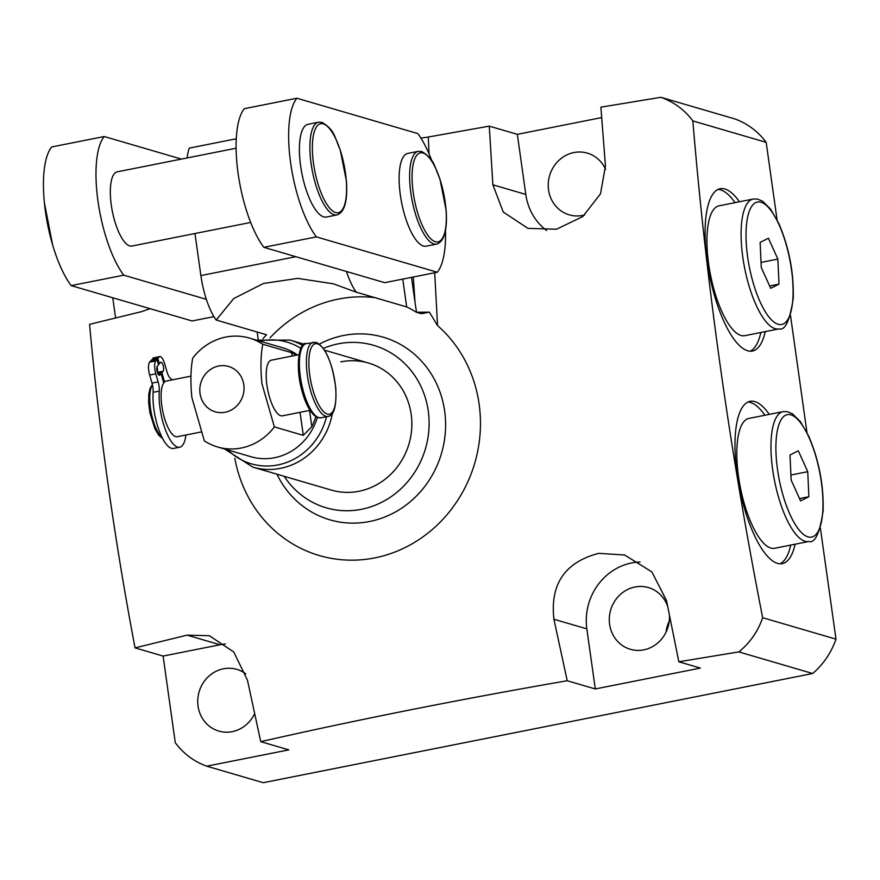 <?xml version="1.0" encoding="UTF-8"?>
<svg xmlns="http://www.w3.org/2000/svg" width="880" height="880" viewBox="0 0 880 880"><rect width="100%" height="100%" fill="white"/><g stroke="black" fill="none" stroke-linecap="round" stroke-linejoin="round"><path stroke-width="1.32" d="M201.08 431.992L177.331 436.711A28.369 9.35 -101.2 0 1 175.703 436.623A28.369 9.35 -101.2 0 1 163.042 412.632A28.369 9.35 -101.2 0 1 163.746 382.932A28.369 9.35 -101.2 0 1 164.582 381.964L161.898 372.647L163.13 371.217A4.73 1.562 78.8 0 0 163.339 366.311A4.73 1.562 78.8 0 0 161.205 362.186A4.73 1.562 78.8 0 0 160.93 362.164A4.73 1.562 78.8 0 0 160.578 362.395L159.346 363.814L157.817 358.523L159.049 357.093A10.406 3.432 -101.2 0 1 159.83 356.598A10.406 3.432 -101.2 0 1 160.424 356.631A10.406 3.432 -101.2 0 1 164.604 363.605L166.936 371.668A10.406 3.432 78.8 0 0 170.357 378.235A35.959 11.847 -101.2 0 1 172.117 379.907M164.582 381.964A28.369 9.35 -101.2 0 1 166.276 381.062L190.96 376.156M185.889 435.017A35.959 11.847 -101.2 0 1 179.696 447.227A35.959 11.847 -101.2 0 1 165.132 428.989A35.959 11.847 -101.2 0 1 159.269 391.116A10.406 3.432 78.8 0 0 158.136 381.898L155.815 373.835A10.406 3.432 -101.2 0 1 155.76 360.921L156.981 359.491L158.51 364.793L157.289 366.223A4.73 1.562 78.8 0 0 157.157 371.525A4.73 1.562 78.8 0 0 159.478 375.276A4.73 1.562 78.8 0 0 159.83 375.045L161.062 373.626L163.746 382.932M157.267 371.943A4.73 1.562 78.8 0 0 157.014 366.718M151.91 360.503L152.922 358.314A10.406 3.432 -101.2 0 1 153.692 357.819L159.83 356.598M179.696 447.227L173.569 448.448A35.959 11.847 -101.2 0 1 158.994 430.21A35.959 11.847 -101.2 0 1 153.142 392.337A10.406 3.432 78.8 0 0 152.009 383.119L149.677 375.045A10.406 3.432 -101.2 0 1 149.622 362.142L150.854 360.712L156.981 359.491M158.169 374.198L161.062 373.626M157.795 373.461L161.898 372.647M151.69 359.744L157.817 358.523M158.29 364.034L159.346 363.814M274.384 426.91A56.738 52.789 106.3 0 1 217.624 446.996A56.738 52.789 106.3 0 1 204.325 440.836L191.873 397.551C190.355 382.206 190.63 369.083 192.709 358.16A56.738 52.789 106.3 0 1 249.469 338.085A56.738 52.789 106.3 0 1 262.757 344.234C260.689 355.157 260.403 368.291 261.921 383.636L274.384 426.91L303.303 435.369L300.058 412.324M217.624 446.996L250.866 456.709A56.738 52.789 -73.7 0 0 317.361 417.395M315.799 416.581A56.738 52.789 106.3 0 1 311.828 426.69L303.303 435.369M297.506 354.981A56.738 52.789 -73.7 0 0 282.711 347.798L249.469 338.085M292.149 356.048L291.676 352.693L262.757 344.234M291.676 352.693L296.406 355.201M243.804 384.78A23.639 22 -73.7 0 0 218.658 366.025A23.639 22 -73.7 0 0 200.024 393.481A23.639 22 -73.7 0 0 225.159 412.247A23.639 22 -73.7 0 0 243.804 384.78M298.991 354.684L271.348 360.184A28.369 9.35 78.8 0 0 267.278 387.453A28.369 9.35 78.8 0 0 280.775 415.734A28.369 9.35 78.8 0 0 282.414 415.833L310.057 410.333M324.61 350.196L368.467 363.022A66.187 61.589 -73.7 0 1 411.664 429.176A66.187 61.589 -73.7 0 1 358.985 491.26A66.187 61.589 -73.7 0 1 331.309 490.083A66.187 61.589 -73.7 0 0 411.18 414.37A66.187 61.589 -73.7 0 0 368.467 363.022A66.187 61.589 -73.7 0 0 340.791 361.856M719.004 205.832A66.187 21.813 78.8 0 0 706.981 244.651A66.187 21.813 78.8 0 0 721.875 311.663A66.187 21.813 78.8 0 0 744.81 335.676L778.965 328.889A66.187 21.813 -101.2 0 1 756.019 304.876A66.187 21.813 -101.2 0 1 741.136 237.864A66.187 21.813 -101.2 0 1 753.159 199.045L719.004 205.832M778.998 284.13L777.865 259.083L768.427 238.227L760.133 242.407L761.266 267.443L770.693 288.31L778.998 284.13L769.648 285.989M761.035 262.438L777.865 259.083M748.891 418.429A66.187 21.813 78.8 0 0 736.857 457.259A66.187 21.813 78.8 0 0 751.751 524.26A66.187 21.813 78.8 0 0 774.697 548.273L808.841 541.486A66.187 21.813 -101.2 0 1 785.906 517.473A66.187 21.813 -101.2 0 1 771.012 450.472A66.187 21.813 -101.2 0 1 783.035 411.642L748.891 418.429M808.874 496.727L807.741 471.691L798.314 450.824L790.009 455.004L791.142 480.051L800.58 500.907L808.874 496.727L799.524 498.586M790.911 475.035L807.741 471.691M418.231 151.36L407.726 153.439A47.278 15.576 78.8 0 0 400.939 198.902A47.278 15.576 78.8 0 0 423.445 246.037A47.278 15.576 78.8 0 0 426.162 246.191L436.667 244.101A47.278 15.576 -101.2 0 1 433.95 243.947A47.278 15.576 -101.2 0 1 411.444 196.812A47.278 15.576 -101.2 0 1 418.231 151.36L421.751 151.547C434.819 159.445 433.983 165.88 439.868 178.728L446.16 210.287C447.447 230.23 444.279 241.505 436.667 244.101M445.5 230.417A78.012 25.707 -101.2 0 1 437.283 272.239L316.371 236.885A78.012 25.707 -101.2 0 1 290.631 162.888A78.012 25.707 -101.2 0 1 296.89 98.23L417.791 133.584A78.012 25.707 -101.2 0 1 431.981 161.172M323.719 216.876A47.278 15.576 78.8 0 0 326.436 217.03L336.941 214.94A47.278 15.576 -101.2 0 1 334.224 214.786A47.278 15.576 -101.2 0 1 311.718 167.651A47.278 15.576 -101.2 0 1 318.516 122.199L308.011 124.289A47.278 15.576 78.8 0 0 301.213 169.741A47.278 15.576 78.8 0 0 323.719 216.876M437.283 272.239L384.747 282.678L263.835 247.324A78.012 25.707 -101.2 0 1 238.095 173.327A78.012 25.707 -101.2 0 1 244.343 108.68L296.89 98.23M263.835 247.324L316.371 236.885M250.69 222.442L131.945 246.048A37.829 12.463 -101.2 0 1 129.778 245.916A37.829 12.463 -101.2 0 1 111.771 208.208A37.829 12.463 -101.2 0 1 117.205 171.842L236.082 148.225M206.349 299.332L123.728 275.176A78.012 25.707 -101.2 0 1 97.988 201.168A78.012 25.707 -101.2 0 1 104.236 136.521L181.412 159.082M123.728 275.176L71.192 285.615L192.093 320.969L213.939 316.624M71.192 285.615A78.012 25.707 -101.2 0 1 45.441 211.607A78.012 25.707 -101.2 0 1 51.7 146.96L104.236 136.521M764.929 415.239A82.742 27.269 78.8 0 0 750.42 402.468A82.742 27.269 78.8 0 0 747.901 402.039M780.054 563.794A82.742 27.269 78.8 0 0 790.735 545.083M769.307 414.37A82.742 27.269 78.8 0 0 754.798 401.599A82.742 27.269 78.8 0 0 750.035 401.324A82.742 27.269 78.8 0 0 738.155 480.876A82.742 27.269 78.8 0 0 777.535 563.365A82.742 27.269 78.8 0 0 782.298 563.629A82.742 27.269 78.8 0 0 795.113 544.214M739.431 201.773A82.742 27.269 78.8 0 0 724.922 189.002A82.742 27.269 78.8 0 0 720.159 188.727A82.742 27.269 78.8 0 0 708.279 268.279A82.742 27.269 78.8 0 0 747.659 350.757A82.742 27.269 78.8 0 0 752.422 351.032A82.742 27.269 78.8 0 0 765.237 331.617M640.057 562.012A56.738 52.789 -73.7 0 0 631.587 562.969A56.738 52.789 -73.7 0 0 586.839 628.87L595.287 688.952L700.37 668.074L678.832 661.782L738.815 651.904C749.98 642.873 757.922 631.477 762.663 617.716L836 639.155L820.38 528.044M806.949 432.443L790.504 315.447M777.073 219.835L766.183 142.362L692.846 120.912C684.706 109.923 674.047 102.047 660.869 97.295L734.734 118.899A75.647 70.389 106.3 0 1 766.183 142.362M762.663 617.716C729.597 449.174 706.321 283.58 692.846 120.912M669.24 621.192A32.153 29.92 -73.7 0 0 666.028 632.192M254.562 713.273A32.153 29.92 -73.7 0 0 254.474 713.988M836 639.155A75.647 70.389 106.3 0 1 812.68 673.508L738.815 651.904M225.401 643.995A56.738 52.789 -73.7 0 0 220.022 644.765L163.108 656.073L175.285 742.72A75.647 70.389 -73.7 0 0 206.734 766.183L263.241 782.705L812.68 673.508M660.869 97.295L600.886 107.173L605.451 166.111L600.501 193.809L582.78 216.568L556.556 229.196L528.011 228.393L503.239 212.025L492.877 184.811L489.269 126.137L428.285 137.016L429.066 153.901M434.698 272.756L437.558 325.589A132.385 123.189 106.3 0 1 418.517 539.891A132.385 123.189 106.3 0 1 234.817 458.271M206.734 766.183L288.805 749.87L260.733 741.653L247.456 680.163L233.75 651.97L209.352 635.712L187.121 635.14L135.036 647.867C114.378 538.78 99.22 430.936 89.573 324.346L141.647 311.619L150.117 308.693M260.733 741.653C358.105 719.576 460.262 699.27 567.215 680.746L553.927 619.256C549.967 584.21 564.883 562.243 598.675 553.344L624.602 554.994L651.893 571.901L666.512 600.556L678.832 661.782M750.178 351.197A82.742 27.269 78.8 0 0 760.859 332.486M735.053 202.642A82.742 27.269 78.8 0 0 720.544 189.871A82.742 27.269 78.8 0 0 718.025 189.431M236.247 138.787L189.343 148.104A47.278 15.576 -101.2 0 0 187.121 157.949M420.904 138.105L428.285 137.016M601.656 117.59L517.341 134.343L489.269 126.137M584.694 214.962A32.153 29.92 106.3 0 1 582.736 215.413A32.153 29.92 106.3 0 1 569.305 214.852A32.153 29.92 106.3 0 1 548.317 182.721A32.153 29.92 106.3 0 1 573.903 152.559A32.153 29.92 106.3 0 1 587.345 153.131A32.153 29.92 106.3 0 1 605.616 169.389M112.75 297.77L115.588 317.966M163.108 656.073L135.036 647.867M254.639 713.625A32.153 29.92 106.3 0 1 232.243 731.654A32.153 29.92 106.3 0 1 218.801 731.082A32.153 29.92 106.3 0 1 197.813 698.951A32.153 29.92 106.3 0 1 223.41 668.8A32.153 29.92 106.3 0 1 236.841 669.372A32.153 29.92 106.3 0 1 245.773 673.838M669.427 615.285A32.153 29.92 106.3 0 1 643.797 649.858A32.153 29.92 106.3 0 1 630.355 649.286A32.153 29.92 106.3 0 1 609.378 617.155A32.153 29.92 106.3 0 1 634.964 587.004A32.153 29.92 106.3 0 1 648.406 587.576A32.153 29.92 106.3 0 1 667.623 606.232M595.287 688.952L567.215 680.746M437.558 325.589L429.374 312.125L416.515 312.235L415.03 302.335L413.314 277.002M257.18 332.024L258.236 339.735M346.456 271.491A47.278 15.576 78.8 0 0 356.29 292.193L406.681 306.922A132.385 123.189 106.3 0 1 416.427 312.257L421.41 313.709L429.374 312.125M374.803 297.605A132.385 123.189 -73.7 0 0 270.028 337.843M276.925 474.188A95.139 88.528 -73.7 0 0 369.611 521.499A95.139 88.528 -73.7 0 0 444.642 410.993A95.139 88.528 -73.7 0 0 343.464 335.5A95.139 88.528 -73.7 0 0 319.429 344.069M517.341 134.343L525.789 194.425A56.738 52.789 -73.7 0 0 546.601 230.527M411.521 277.365L415.03 302.335M262.944 338.69A132.385 123.189 106.3 0 1 266.574 334.763L216.194 320.034A47.278 15.576 -101.2 0 1 200.882 275.572L295.867 256.696M194.964 233.519L200.882 275.572M406.681 306.922L402.765 279.103M323.389 348.37A84.634 78.749 106.3 0 1 338.261 343.827A84.634 78.749 106.3 0 1 428.263 410.982A84.634 78.749 106.3 0 1 361.515 509.289A84.634 78.749 106.3 0 1 284.207 476.311M216.194 320.034L233.673 298.606L263.439 283.47L297.726 278.377L333.311 283.789L356.29 292.193M149.622 362.142L155.76 360.921M149.677 375.045L155.815 373.835M152.009 383.119L158.136 381.898M159.071 375.199L159.83 375.045M157.388 372.361L163.13 371.217M153.142 392.337L159.269 391.116M152.922 358.314L159.049 357.093M152.493 385.022A28.369 9.35 78.8 0 0 151.03 411.807A28.369 9.35 78.8 0 0 162.206 437.712M309.551 410.432L311.828 426.69M227.898 449.999A63.426 59.015 -73.7 0 0 326.535 416.702M300.938 348.403A63.426 59.015 -73.7 0 0 259.743 341.088M332.376 413.314A66.187 61.589 106.3 0 1 252.912 467.159L224.785 449.086M304.436 344.3L290.059 340.098A66.187 61.589 106.3 0 1 302.841 345.587M306.284 343.596A37.829 12.463 78.8 0 0 300.85 379.962A37.829 12.463 78.8 0 0 318.857 417.67A37.829 12.463 78.8 0 0 321.035 417.791L318.065 417.637L314.094 415.261C309.617 410.828 305.91 403.854 302.973 394.35C294.217 366.828 299.343 341.088 306.284 343.596L316.261 342.364C325.787 347.303 332.299 362.56 335.786 388.124C336.787 410.201 332.673 415.723 328.042 416.405A37.829 12.463 -101.2 0 1 325.864 416.284A37.829 12.463 -101.2 0 1 307.857 378.576A37.829 12.463 -101.2 0 1 313.291 342.21M317.482 343.827A35.937 11.836 78.8 0 0 309.782 375.265A35.937 11.836 78.8 0 0 327.349 414.084A35.937 11.836 78.8 0 0 335.049 382.646A35.937 11.836 78.8 0 0 317.482 343.827M779.031 224.697A62.414 20.57 78.8 0 0 747.989 215.567A62.414 20.57 78.8 0 0 760.1 301.84A62.414 20.57 78.8 0 0 791.131 310.97A62.414 20.57 78.8 0 0 779.031 224.697M808.907 437.294A62.414 20.57 78.8 0 0 777.876 428.164A62.414 20.57 78.8 0 0 789.976 514.437A62.414 20.57 78.8 0 0 821.018 523.567A62.414 20.57 78.8 0 0 808.907 437.294M422.972 153.01A45.386 14.96 78.8 0 0 413.248 192.72A45.386 14.96 78.8 0 0 435.435 241.747A45.386 14.96 78.8 0 0 445.159 202.048A45.386 14.96 78.8 0 0 422.972 153.01M335.72 212.586A45.386 14.96 78.8 0 0 345.433 172.887A45.386 14.96 78.8 0 0 323.246 123.849A45.386 14.96 78.8 0 0 313.522 163.559A45.386 14.96 78.8 0 0 335.72 212.586M46.893 220.605A37.829 12.463 78.8 0 0 48.169 227.139M220.022 644.765L187.121 635.14M525.789 194.425L492.877 184.811M586.839 628.87L553.927 619.256M152.405 384.626L150.216 388.003L148.83 393.899L148.665 403.084L149.963 412.995L154.946 428.868L158.741 435.215L162.613 438.504M290.059 340.098L256.63 340.175M331.309 490.083L252.912 467.159M328.042 416.405L321.035 417.791M778.965 328.889C785.147 330.814 789.91 320.562 793.254 298.155C793.892 272.613 789.129 247.841 778.976 223.828L770.594 209.121L762.597 201.212L757.35 199.034L753.159 199.045M808.841 541.486C815.034 543.411 819.786 533.17 823.13 510.752C823.768 485.21 819.005 460.438 808.852 436.436L800.481 421.729L792.473 413.809L787.226 411.642L783.035 411.642M336.941 214.94C344.553 212.344 347.721 201.069 346.445 181.126L340.142 149.578C334.268 136.719 335.104 130.284 322.025 122.386L318.516 122.199M44.385 202.763L52.613 244.827"/></g></svg>
